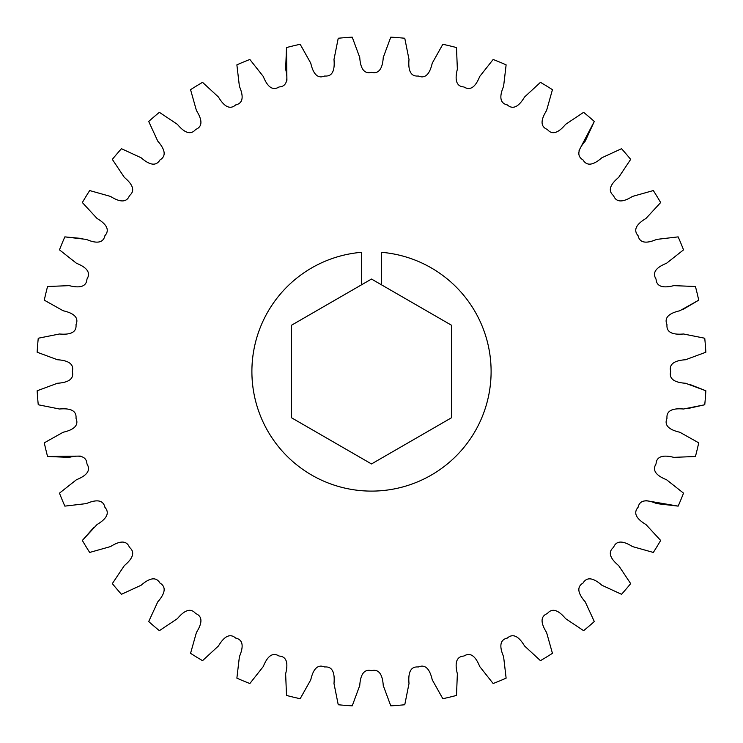 <?xml version="1.0" encoding="UTF-8"?>
<svg xmlns="http://www.w3.org/2000/svg" width="743" height="743" viewBox="0 0 743 743"><rect width="100%" height="100%" fill="white"/><g stroke="black" fill="none" stroke-linecap="round" stroke-linejoin="round"><path stroke-width="1.11" d="M361.535 284.81L361.535 252.304A119.604 119.604 0 0 0 251.896 371.5A119.604 119.604 0 0 0 371.5 491.104A119.604 119.604 0 0 0 491.104 371.5A119.604 119.604 0 0 0 381.465 252.304L381.465 284.81L371.5 279.052L291.442 325.276L291.442 417.724L371.5 463.948L451.558 417.724L451.558 325.276L381.465 284.81M695.439 286.51A334.907 334.907 0 0 1 698.717 300.163L679.836 310.76C673.112 312.292 663.09 315.756 667 324.7C666.044 334.406 676.65 334.601 683.514 333.988L704.745 338.232A334.907 334.907 0 0 1 705.85 352.228L685.538 359.742C678.665 360.206 668.217 362.055 670.678 371.5C668.217 380.945 678.665 382.794 685.538 383.258L705.85 390.772A334.907 334.907 0 0 1 704.745 404.768L683.514 409.012C676.65 408.399 666.044 408.594 667 418.3C663.09 427.244 673.112 430.708 679.836 432.24L698.717 442.837A334.907 334.907 0 0 1 695.439 456.49L673.799 457.363C667.121 455.682 656.617 454.214 656.041 463.948C650.775 472.167 660.137 477.155 666.536 479.727L683.532 493.148A334.907 334.907 0 0 1 678.155 506.122L656.645 503.596C650.311 500.884 640.169 497.791 638.07 507.33C631.596 514.62 640.057 521.01 645.973 524.549L660.657 540.458A334.907 334.907 0 0 1 653.32 552.439L632.479 546.579C626.637 542.91 617.099 538.266 613.542 547.359C606 553.544 613.365 561.179 618.65 565.599L630.668 583.617A334.907 334.907 0 0 1 621.547 594.298L601.876 585.243C596.685 580.71 587.992 574.636 583.051 583.051C574.636 587.992 580.71 596.685 585.243 601.876L594.298 621.547A334.907 334.907 0 0 1 583.617 630.668L565.599 618.65C561.179 613.365 553.544 606 547.359 613.542C538.266 617.099 542.91 626.637 546.579 632.479L552.439 653.32A334.907 334.907 0 0 1 540.458 660.657L524.549 645.973C521.01 640.057 514.62 631.596 507.33 638.07C497.791 640.169 500.884 650.311 503.596 656.645L506.122 678.155A334.907 334.907 0 0 1 493.148 683.532L479.727 666.536C477.155 660.137 472.167 650.775 463.948 656.041C454.214 656.617 455.682 667.121 457.363 673.799L456.49 695.439A334.907 334.907 0 0 1 442.837 698.717L432.24 679.836C430.708 673.112 427.244 663.09 418.3 667C408.594 666.044 408.399 676.65 409.012 683.514L404.768 704.745A334.907 334.907 0 0 1 390.772 705.85L383.258 685.538C382.794 678.665 380.945 668.217 371.5 670.678C362.055 668.217 360.206 678.665 359.742 685.538L352.228 705.85A334.907 334.907 0 0 1 338.232 704.745L333.988 683.514C334.601 676.65 334.406 666.044 324.7 667C315.756 663.09 312.292 673.112 310.76 679.836L300.163 698.717A334.907 334.907 0 0 1 286.51 695.439L285.637 673.799C287.318 667.121 288.786 656.617 279.052 656.041C270.833 650.775 265.845 660.137 263.273 666.536L249.852 683.532A334.907 334.907 0 0 1 236.878 678.155L239.404 656.645C242.116 650.311 245.209 640.169 235.67 638.07C228.38 631.596 221.99 640.057 218.451 645.973L202.542 660.657A334.907 334.907 0 0 1 190.561 653.32L196.421 632.479C200.09 626.637 204.734 617.099 195.641 613.542C189.456 606 181.821 613.365 177.401 618.65L159.383 630.668A334.907 334.907 0 0 1 148.702 621.547L157.757 601.876C162.29 596.685 168.364 587.992 159.949 583.051C155.008 574.636 146.315 580.71 141.124 585.243L121.453 594.298A334.907 334.907 0 0 1 112.332 583.617L124.35 565.599C129.635 561.179 137 553.544 129.458 547.359C125.901 538.266 116.363 542.91 110.521 546.579L89.68 552.439A334.907 334.907 0 0 1 82.343 540.458L97.027 524.549C102.943 521.01 111.404 514.62 104.93 507.33C102.831 497.791 92.689 500.884 86.355 503.596L64.845 506.122A334.907 334.907 0 0 1 59.468 493.148L76.464 479.727C82.863 477.155 92.225 472.167 86.959 463.948C86.383 454.214 75.879 455.682 69.201 457.363L47.561 456.49A334.907 334.907 0 0 1 44.283 442.837L63.164 432.24C69.888 430.708 79.91 427.244 76 418.3C76.956 408.594 66.35 408.399 59.486 409.012L38.255 404.768A334.907 334.907 0 0 1 37.15 390.772L57.462 383.258C64.335 382.794 74.783 380.945 72.322 371.5C74.783 362.055 64.335 360.206 57.462 359.742L37.15 352.228A334.907 334.907 0 0 1 38.255 338.232L59.486 333.988C66.35 334.601 76.956 334.406 76 324.7C79.91 315.756 69.888 312.292 63.164 310.76L44.283 300.163A334.907 334.907 0 0 1 47.561 286.51L69.201 285.637C75.879 287.318 86.383 288.786 86.959 279.052C92.225 270.833 82.863 265.845 76.464 263.273L59.468 249.852A334.907 334.907 0 0 1 64.845 236.878L86.355 239.404C92.689 242.116 102.831 245.209 104.93 235.67C111.404 228.38 102.943 221.99 97.027 218.451L82.343 202.542A334.907 334.907 0 0 1 89.68 190.561L110.521 196.421C116.363 200.09 125.901 204.734 129.458 195.641C137 189.456 129.635 181.821 124.35 177.401L112.332 159.383A334.907 334.907 0 0 1 121.453 148.702L141.124 157.757C146.315 162.29 155.008 168.364 159.949 159.949C168.364 155.008 162.29 146.315 157.757 141.124L148.702 121.453A334.907 334.907 0 0 1 159.383 112.332L177.401 124.35C181.821 129.635 189.456 137 195.641 129.458C204.734 125.901 200.09 116.363 196.421 110.521L190.561 89.68A334.907 334.907 0 0 1 202.542 82.343L218.451 97.027C221.99 102.943 228.38 111.404 235.67 104.93C245.209 102.831 242.116 92.689 239.404 86.355L236.878 64.845A334.907 334.907 0 0 1 249.852 59.468L263.273 76.464C265.845 82.863 270.833 92.225 279.052 86.959C288.786 86.383 287.318 75.879 285.637 69.201L286.51 47.561A334.907 334.907 0 0 1 300.163 44.283L310.76 63.164C312.292 69.888 315.756 79.91 324.7 76C334.406 76.956 334.601 66.35 333.988 59.486L338.232 38.255A334.907 334.907 0 0 1 352.228 37.15L359.742 57.462C360.206 64.335 362.055 74.783 371.5 72.322C380.945 74.783 382.794 64.335 383.258 57.462L390.772 37.15A334.907 334.907 0 0 1 404.768 38.255L409.012 59.486C408.399 66.35 408.594 76.956 418.3 76C427.244 79.91 430.708 69.888 432.24 63.164L442.837 44.283A334.907 334.907 0 0 1 456.49 47.561L457.363 69.201C455.682 75.879 454.214 86.383 463.948 86.959C472.167 92.225 477.155 82.863 479.727 76.464L493.148 59.468A334.907 334.907 0 0 1 506.122 64.845L503.596 86.355C500.884 92.689 497.791 102.831 507.33 104.93C514.62 111.404 521.01 102.943 524.549 97.027L540.458 82.343A334.907 334.907 0 0 1 552.439 89.68L546.579 110.521C542.91 116.363 538.266 125.901 547.359 129.458C553.544 137 561.179 129.635 565.599 124.35L583.617 112.332A334.907 334.907 0 0 1 594.298 121.453L585.243 141.124C580.71 146.315 574.636 155.008 583.051 159.949C587.992 168.364 596.685 162.29 601.876 157.757L621.547 148.702A334.907 334.907 0 0 1 630.668 159.383L618.65 177.401C613.365 181.821 606 189.456 613.542 195.641C617.099 204.734 626.637 200.09 632.479 196.421L653.32 190.561A334.907 334.907 0 0 1 660.657 202.542L645.973 218.451C640.057 221.99 631.596 228.38 638.07 235.67C640.169 245.209 650.311 242.116 656.645 239.404L678.155 236.878A334.907 334.907 0 0 1 683.532 249.852L666.536 263.273C660.137 265.845 650.775 270.833 656.041 279.052C656.617 288.786 667.121 287.318 673.799 285.637L695.439 286.51L673.799 285.637C667.121 287.318 656.617 288.786 656.041 279.052C650.775 270.833 660.137 265.845 666.536 263.273L683.532 249.852M683.551 309.134L698.717 300.163M653.32 190.561L632.479 196.421C626.637 200.09 617.099 204.734 613.542 195.641C606 189.456 613.365 181.821 618.65 177.401L630.668 159.383M579.076 150.439L594.298 121.453M583.617 112.332L565.599 124.35C561.179 129.635 553.544 137 547.359 129.458C538.266 125.901 542.91 116.363 546.579 110.521L552.439 89.68M390.772 37.15L383.258 57.462C382.794 64.335 380.945 74.783 371.5 72.322C362.055 74.783 360.206 64.335 359.742 57.462L352.228 37.15M286.51 47.561L286.909 80.3M190.561 89.68L196.421 110.521C200.09 116.363 204.734 125.901 195.641 129.458C189.456 137 181.821 129.635 177.401 124.35L159.383 112.332M148.702 121.453L157.757 141.124C162.29 146.315 168.364 155.008 159.949 159.949C155.008 168.364 146.315 162.29 141.124 157.757L121.453 148.702M112.332 159.383L124.35 177.401C129.635 181.821 137 189.456 129.458 195.641C125.901 204.734 116.363 200.09 110.521 196.421L89.68 190.561M82.38 238.54L64.845 236.878M59.468 249.852L76.464 263.273C82.863 265.845 92.225 270.833 86.959 279.052C86.383 288.786 75.879 287.318 69.201 285.637L47.561 286.51M47.561 456.49L80.3 456.091M93.989 527.251L82.343 540.458M159.383 630.668L177.401 618.65C181.821 613.365 189.456 606 195.641 613.542C204.734 617.099 200.09 626.637 196.421 632.479L190.561 653.32M249.852 683.532L263.273 666.536C265.845 660.137 270.833 650.775 279.052 656.041C288.786 656.617 287.318 667.121 285.637 673.799L286.51 695.439M300.163 698.717L310.76 679.836C312.292 673.112 315.756 663.09 324.7 667C334.406 666.044 334.601 676.65 333.988 683.514L338.232 704.745M404.768 704.745L409.012 683.514C408.399 676.65 408.594 666.044 418.3 667C427.244 663.09 430.708 673.112 432.24 679.836L442.837 698.717M456.49 695.439L457.363 673.799C455.682 667.121 454.214 656.617 463.948 656.041C472.167 650.775 477.155 660.137 479.727 666.536L493.148 683.532M552.439 653.32L546.579 632.479C542.91 626.637 538.266 617.099 547.359 613.542C553.544 606 561.179 613.365 565.599 618.65L583.617 630.668M594.298 621.547L585.243 601.876C580.71 596.685 574.636 587.992 583.051 583.051C587.992 574.636 596.685 580.71 601.876 585.243L621.547 594.298M645.881 500.606L678.155 506.122M683.532 493.148L666.536 479.727C660.137 477.155 650.775 472.167 656.041 463.948C656.617 454.214 667.121 455.682 673.799 457.363L695.439 456.49M687.554 408.613L704.745 404.768M705.85 390.772L689.467 384.289"/></g></svg>
